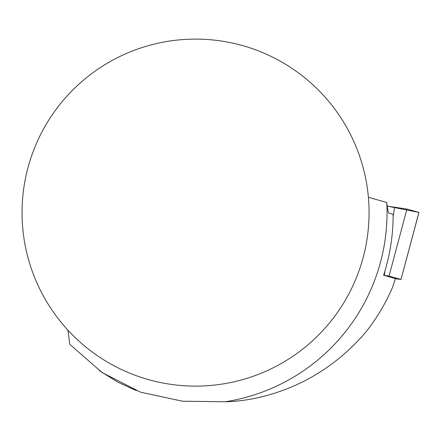 <?xml version="1.0" encoding="UTF-8"?>
<svg xmlns="http://www.w3.org/2000/svg" width="441" height="441" viewBox="0 0 441 441"><rect width="100%" height="100%" fill="white"/><g stroke="black" fill="none" stroke-linecap="round" stroke-linejoin="round"><path stroke-width="0.66" d="M392.385 287.681C383.758 308.011 369.508 329.499 358.009 340.739C345.524 353.842 331.957 364.828 317.316 373.698C289.042 391.288 254.363 401.211 225.362 401.762A191.482 191.482 0 0 0 386.774 202.491C387.518 209.188 388.245 212.749 388.951 213.157L393.152 214.326L393.146 216.531C392.964 235.075 390.23 253.222 384.932 270.978L383.604 275.25L395.456 278.602L392.385 287.681M136.23 390.572L117.764 382.132L99.49 370.754M225.362 401.762L182.513 401.211L140.514 392.165L102.13 372.59L69.755 344.278L67.942 330.166M369.067 212.612A173.506 173.506 0 0 1 108.806 362.877A173.506 173.506 0 0 1 108.806 62.352A173.506 173.506 0 0 1 369.067 212.612M368.389 197.281L386.774 202.491M395.301 278.729L401.012 279.456L389.056 276.077L383.604 275.25M401.012 279.456L418.9 212.424L387.242 206.123L406.944 209.045L418.95 212.446L401.029 279.462M384.276 275.349L384.932 270.978M393.146 216.531L394.557 207.154M406.944 209.045L389.056 276.077"/></g></svg>
